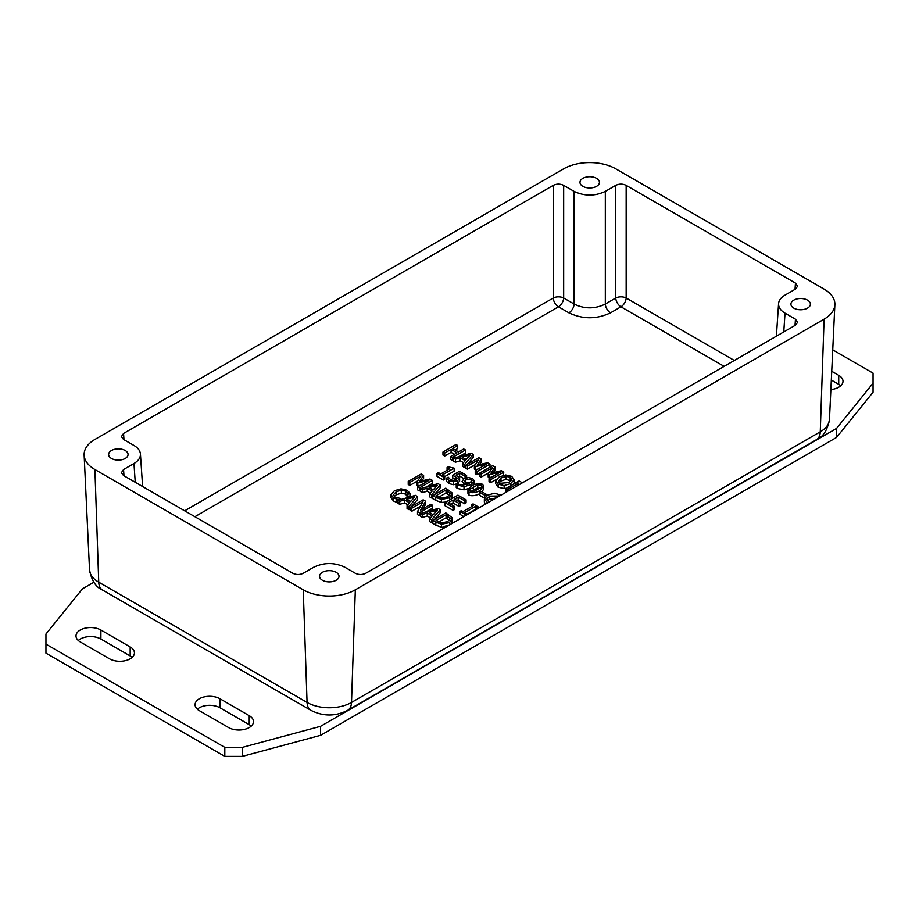 <?xml version="1.0" encoding="UTF-8"?>
<svg xmlns="http://www.w3.org/2000/svg" width="919" height="919" viewBox="0 0 919 919"><rect width="100%" height="100%" fill="white"/><g stroke="black" fill="none" stroke-linecap="round" stroke-linejoin="round"><path stroke-width="1.38" d="M596.592 178.378A9.73 5.617 180 0 1 599.441 182.353A9.73 5.617 180 0 1 593.433 187.545A9.73 5.617 180 0 1 582.83 186.327A9.73 5.617 180 0 1 579.981 182.353A9.73 5.617 180 0 1 585.989 177.16A9.73 5.617 180 0 1 596.592 178.378M336.17 572.307A9.73 5.617 180 0 1 339.019 576.282A9.73 5.617 180 0 1 333.011 581.474A9.73 5.617 180 0 1 322.408 580.257A9.73 5.617 180 0 1 319.559 576.282A9.73 5.617 180 0 1 325.567 571.09A9.73 5.617 180 0 1 336.17 572.307M807.537 300.168A9.73 5.617 180 0 1 810.386 304.143A9.73 5.617 180 0 1 804.378 309.335A9.73 5.617 180 0 1 793.775 308.118A9.73 5.617 180 0 1 790.926 304.143A9.73 5.617 180 0 1 796.934 298.951A9.73 5.617 180 0 1 807.537 300.168M125.225 450.517A9.73 5.617 180 0 1 128.074 454.491A9.73 5.617 180 0 1 122.066 459.684A9.73 5.617 180 0 1 111.463 458.466A9.73 5.617 180 0 1 108.614 454.491A9.73 5.617 180 0 1 114.622 449.299A9.73 5.617 180 0 1 125.225 450.517M449.414 524.967L443.567 526.644L445.049 527.495M443.567 528.345L443.567 526.644M457.065 452.814L450.701 456.49L452.424 457.49L465.451 449.977L463.716 448.977L458.604 451.918L452.619 448.461L457.719 445.508L455.996 444.509L442.969 452.033L444.704 453.033L451.08 449.345L457.065 452.814M459.098 456.651L465.451 452.975L465.451 449.977M453.664 459.787L452.424 460.499L452.424 457.49M452.424 460.499L450.701 459.5L450.701 456.49M454.468 454.319L451.08 452.355L451.08 449.345M451.08 452.355L444.704 456.042L444.704 453.033M444.704 456.042L442.969 455.043L442.969 452.033M455.215 449.965L457.719 448.518L457.719 445.508M473.205 454.445L471.068 453.216L453.664 458.202L455.41 459.213L460.235 457.788L465.209 460.66L462.751 463.452L464.566 464.497L473.205 454.445L473.205 457.455L467.266 464.371M466.209 459.534L462.188 457.214L470.321 454.836L466.209 459.534M466.783 458.88L465.646 459.213M463.44 462.659L460.235 460.798L455.41 462.223L455.41 459.213M460.235 460.798L460.235 457.788M455.41 462.223L453.664 461.212L453.664 458.202M465.807 466.071L464.566 467.507L464.566 464.497M464.566 467.507L462.751 466.45L462.751 463.452M486.461 464.187L475.238 470.654L476.972 471.654L489.988 464.141L487.587 462.751L477.191 465.117L481.188 459.063L478.822 457.696L465.807 465.209L467.415 466.151L478.638 459.672L474.376 466.013L475.433 466.622L486.461 464.187M479.523 464.589L481.188 462.073L481.188 459.063M476.972 471.654L476.972 474.663L489.988 467.151L489.988 464.141M476.972 474.663L475.238 473.664L475.238 470.654M478.006 469.069L475.433 469.632L475.433 466.622M475.433 469.632L474.376 469.023L474.376 466.013M475.341 464.577L467.415 469.149L467.415 466.151M467.415 469.149L465.807 468.219L465.807 465.209M500.258 472.148L489.046 478.627L490.769 479.626L503.796 472.113L501.383 470.723L490.999 473.09L494.996 467.024L492.63 465.669L479.603 473.182L481.223 474.112L492.435 467.633L488.173 473.986L489.23 474.595L500.258 472.148M493.331 472.561L494.996 470.034L494.996 467.024M503.267 475.422L503.796 472.113M496.49 479.339L490.769 482.636L490.769 479.626M490.769 482.636L489.046 481.636L489.046 478.627M491.803 477.03L489.23 477.604L489.23 474.595M489.23 477.604L488.173 476.995L488.173 473.986M489.138 472.55L481.223 477.122L481.223 474.112M481.223 477.122L479.603 476.191L479.603 473.182M495.72 480.752L498.144 484.198L504.117 485.6L510.688 483.612L514.158 479.81L514.158 482.82L514.158 479.81L511.722 476.364L505.76 474.962L499.178 476.961L495.72 480.752L495.709 483.876L495.72 481.005M508.885 482.567L499.66 483.348L498.603 481.487L500.981 478.006L505.99 476.352L510.229 477.237L511.757 479.684L508.885 482.567M510.975 480.867L505.99 479.362L500.981 481.016L499.074 482.866M514.158 482.82L513.365 484.256M506.599 488.173L504.117 488.609L498.144 487.208L495.72 483.762M520.774 483.773L521.567 482.372L519.109 480.947L506.082 488.471L507.702 489.402L518.925 482.923L517.351 485.749M507.702 491.32L507.702 489.402M506.76 491.86L506.082 491.47L506.082 488.471M521.567 483.314L521.567 482.372M438.352 472.584L437.019 473.354L443.372 477.018L444.704 476.249L442.395 474.916L454.124 468.139L448.265 466.852L447.082 467.541L449.437 468.908L440.718 473.951L438.352 472.584M444.704 476.593L454.124 471.148L454.124 468.139M443.372 477.018L443.372 480.028L444.704 479.258L444.704 476.249M443.372 480.028L437.019 476.364L437.019 473.354M447.082 470.275L447.082 467.541M449.046 480.603L453.515 481.717L457.8 480.568L459.603 477.983L456.146 475.134L459.615 473.124L465.083 476.283L466.611 475.399L459.466 471.275L452.757 475.146L457.18 478.029L456.042 479.546L453.251 480.384L450.586 479.752L448.219 477.145L446.37 478.213L449.046 480.603L449.046 483.612L446.37 481.223L446.37 478.213M449.046 483.612L453.515 484.727L457.8 483.578L459.626 481.165L459.603 477.983M455.893 479.615L452.757 478.156L452.757 475.146M466.611 477.846L466.611 475.399M465.083 478.282L465.083 476.283M464.072 478.707L459.615 476.134L459.615 473.124M459.615 476.134L458.65 476.685M474.319 483.911L474.319 480.901L472.607 478.558L468.472 477.581L463.969 478.765L462.062 481.499L463.808 483.394L467.426 484.428L459.282 484.75L457.915 483.566L456.238 484.531L464.015 486.829L470.919 484.497L474.319 480.867L473.997 484.704M464.44 481.567L465.818 479.741L471.171 479.373L472.067 480.74L468.69 483.716L465.634 482.785L464.428 481.476M471.171 482.372L465.703 482.82M462.602 485.393L462.062 484.508M468.529 488.586L464.015 489.838L457.536 488.494L456.238 487.541L456.238 484.531M471.596 485.806L467.943 490.39L468.989 492.124C472.32 493.204 475.973 492.699 479.925 490.608L483.578 486.013L482.544 484.29C479.213 483.199 475.56 483.704 471.596 485.806M473.722 491.608L470.425 491.286L469.885 489.345L477.788 484.795L481.096 485.129L481.659 487.013L473.722 491.608M469.666 490.011L469.885 490.746M481.855 486.392L481.659 487.013M481.096 488.138L477.788 487.805L470.873 491.47M479.925 493.606C475.582 495.743 471.941 496.249 468.989 495.123L467.943 493.4L467.943 490.39M483.578 486.013L483.578 489.023L482.13 491.906M481.418 491.493L479.833 492.4L484.761 495.249L486.346 494.33L481.418 491.493M484.635 498.178L479.833 495.41L479.833 492.4M484.761 497.972L484.761 495.249M486.346 496.134L486.346 494.33M501.154 495.1L494.399 493.227L487.736 495.1L484.359 499.006L487.69 502.865M494.468 498.96L493.56 498.431L492.044 499.304L492.952 499.833M489.195 502.004L486.84 499.074L489.597 496.111L499.614 495.984M492.044 500.361L492.044 499.304M485.462 504.152L484.359 502.05L484.359 499.074M496.271 497.914L489.597 499.12L487.587 500.809M428.863 480.442L417.651 486.921L419.386 487.92L432.401 480.407L430 479.017L419.604 481.384L423.602 475.318L421.235 473.963L408.22 481.476L409.828 482.406L421.051 475.927L416.789 482.28L417.846 482.889L428.863 480.442M421.936 480.855L423.602 478.328L423.602 475.318M426.048 487.081L432.401 483.417L432.401 480.407M420.615 490.218L419.386 490.93L419.386 487.92M419.386 490.93L417.651 489.93L417.651 486.921M420.42 485.324L417.846 485.898L417.846 482.889M417.846 485.898L416.789 485.289L416.789 482.28M417.754 480.844L409.828 485.416L409.828 482.406M409.828 485.416L408.22 484.485L408.22 481.476M440.155 484.887L438.03 483.647L420.615 488.632L422.372 489.643L427.186 488.23L432.16 491.091L429.701 493.882L431.528 494.939L440.155 484.887L440.155 487.886L434.216 494.801M433.159 489.965L429.139 487.644L437.283 485.266L433.159 489.965M433.745 489.31L432.596 489.643M430.402 493.089L427.186 491.228L422.372 492.653L422.372 489.643M427.186 491.228L427.186 488.23M422.372 492.653L420.615 491.642L420.615 488.632M432.757 496.501L431.528 497.937L431.528 494.939M431.528 497.937L429.701 496.892L429.701 493.882M435.755 497.374L441.419 499.431L449.529 497.822L452.378 493.135L445.784 488.127L432.757 495.651L435.755 497.374L435.755 500.384L432.757 498.649L432.757 495.651M451.688 498.741L452.378 493.135M449.988 494.089L449.988 493.193L447.748 496.765L441.775 498.121L435.997 495.778L446.014 489.988L450.069 493.595M449.988 496.203L446.014 492.998L438.708 497.213M446.014 492.998L446.014 489.988M446.025 502.015L441.419 502.44L441.419 499.431M441.419 502.44L435.755 500.384M466.071 499.844L457.926 495.146L444.911 502.659L453.056 507.357L454.595 506.472L448.173 502.773L453.01 499.982L458.995 503.428L460.534 502.544L454.549 499.086L458.121 497.03L464.532 500.729L466.071 499.844L466.071 502.854L464.532 503.738L464.532 500.729M460.534 502.544L460.534 505.553L458.995 506.438L453.01 502.98L450.781 504.267M453.01 502.98L453.01 499.982M453.056 507.357L453.056 510.367L454.595 509.482L454.595 506.472M453.056 510.367L444.911 505.668L444.911 502.659M464.532 503.738L458.121 500.039L458.121 497.03M458.121 500.039L457.157 500.591M458.995 506.438L458.995 503.428M461.372 510.631L460.04 511.401L465.083 514.307L466.415 513.537L464.761 512.584L475.123 506.599L476.777 507.552L478.098 506.794L473.055 503.876L471.734 504.646L473.388 505.599L463.027 511.584L461.372 510.631M475.571 509.873L475.123 506.599M476.777 509.172L476.777 507.552M475.123 509.608L466.415 514.629M466.415 515.157L466.415 513.537M465.083 515.927L465.083 514.307M463.877 516.616L460.04 514.399L460.04 511.401M471.734 506.553L471.734 504.646M478.098 508.402L478.098 506.794M391.012 494.594L393.493 497.995L398.662 499.695L400.73 498.5L395.009 497.145L393.47 494.755L396.204 491.791L401.304 490.183L405.52 491.079L407.841 494.388L409.931 493.181L407.002 490.229L400.983 488.828L394.4 490.746L391.012 494.594L391.012 497.673L391.012 494.755M409.931 493.181L409.931 496.191L407.841 497.397L405.52 494.089L401.304 493.193L396.204 494.801L394.228 496.467M400.73 499.534L400.73 498.5M398.662 502.693L396.192 502.13L396.192 499.12M396.192 502.13L393.493 501.004L391.012 497.604M407.841 497.397L407.841 494.388M407.703 497.317L407.703 494.307M401.304 493.193L401.304 490.183M417.525 496.57L415.399 495.341L397.984 500.327L399.742 501.337L404.555 499.913L409.529 502.785L407.071 505.565L408.898 506.622L417.525 496.57L417.525 499.58L411.586 506.495M410.529 501.659L406.508 499.339L414.653 496.961L410.529 501.659M411.115 500.993L409.966 501.337M407.772 504.772L404.555 502.923L399.742 504.347L399.742 501.337M404.555 502.923L404.555 499.913M399.742 504.347L397.984 503.336L397.984 500.327M410.127 508.196L408.898 509.631L408.898 506.622M408.898 509.631L407.071 508.575L407.071 505.565M422.97 501.785L417.502 511.596L419.443 512.71L432.47 505.197L430.85 504.267L420.546 510.217L425.612 501.234L423.154 499.821L410.127 507.334L411.746 508.264L422.97 501.785M426.117 511.872L432.47 508.207L432.47 505.197M420.684 515.008L419.443 515.72L419.443 512.71M419.443 515.72L417.502 514.606L417.502 511.596M420.5 506.22L411.746 511.274L411.746 508.264M411.746 511.274L410.127 510.344L410.127 507.334M423.062 508.77L425.612 504.244L425.612 501.234M440.224 509.677L438.099 508.448L420.684 513.434L422.43 514.445L427.255 513.02L432.229 515.892L429.77 518.672L431.597 519.729L440.224 509.677L440.224 512.687L434.285 519.603M433.228 514.766L429.207 512.446L437.341 510.056L433.228 514.766M433.802 514.1L432.665 514.433M430.471 517.879L427.255 516.03L422.43 517.443L422.43 514.445M427.255 516.03L427.255 513.02M422.43 517.443L420.684 516.432L420.684 513.434M432.826 521.291L431.597 522.739L431.597 519.729M431.597 522.739L429.77 521.682L429.77 518.672M435.824 522.176L441.476 524.232L449.598 522.612L452.447 517.925L445.853 512.917L432.826 520.441L435.824 522.176L435.824 525.174L432.826 523.451L432.826 520.441M451.666 523.669L452.447 517.925M450.057 518.879L450.057 517.983L447.817 521.555L441.844 522.911L436.054 520.579L446.083 514.789L450.138 518.385M450.057 520.993L446.083 517.799L438.777 522.015M446.083 517.799L446.083 514.789M443.567 527.207L441.476 527.242L441.476 524.232M441.476 527.242L435.824 525.174M93.864 582.244L82.457 588.826L45.95 634.03L45.95 644.116L224.81 747.388L242.294 747.388L320.593 726.309L836.543 428.426L873.05 383.223L873.05 373.125L832.74 349.852M249.233 715.66A14.589 8.42 180 0 1 253.506 721.61A14.589 8.42 180 0 1 244.5 729.387A14.589 8.42 180 0 1 228.613 727.572L199.343 710.663A14.589 8.42 180 0 1 195.069 704.712A14.589 8.42 180 0 1 204.075 696.935A14.589 8.42 180 0 1 219.963 698.762L249.233 715.66L249.233 724.677L219.963 707.779A14.589 8.42 0 0 0 197.332 709.227M831.729 371.276L838.725 375.32A14.589 8.42 180 0 1 842.999 381.27A14.589 8.42 180 0 1 830.868 389.576M100.895 630.02L130.165 646.919A14.589 8.42 180 0 1 134.438 652.869A14.589 8.42 180 0 1 125.444 660.646A14.589 8.42 180 0 1 109.545 658.831L80.275 641.921A14.589 8.42 180 0 1 76.001 635.971A14.589 8.42 180 0 1 85.007 628.194A14.589 8.42 180 0 1 100.895 630.02L100.895 639.038A14.589 8.42 0 0 0 78.276 640.486M132.175 657.384A14.589 8.42 0 0 0 130.165 655.936L100.895 639.038M840.724 385.785A14.589 8.42 0 0 0 838.725 384.337L831.316 380.064M251.243 726.125A14.589 8.42 0 0 0 249.233 724.677M224.81 747.388L224.81 756.406L242.294 756.406L320.593 735.326L836.543 437.444L873.05 392.241L873.05 383.223M242.294 747.388L242.294 756.406M320.593 726.309L320.593 735.326M836.543 428.426L836.543 437.444M45.95 644.116L45.95 653.145L224.81 756.406M303.247 589.814A36.829 21.263 0 0 0 355.331 589.814L824.09 319.18A36.829 21.263 0 0 0 834.866 304.717A36.829 21.263 0 0 0 824.09 289.106L615.753 168.82A36.829 21.263 0 0 0 563.669 168.82L94.91 439.454A36.829 21.263 0 0 0 84.134 455.066A36.829 21.263 0 0 0 94.91 469.529L303.247 589.814L307.072 702.449A18.414 10.637 120 0 0 310.875 710.307C323.155 716.533 335.424 716.533 347.704 710.307L816.463 439.673C823.114 436.927 827.445 430.195 829.466 419.478A31.43 18.139 180 0 1 820.265 431.815A18.414 10.637 60 0 1 816.463 439.673M123.973 439.696L123.548 433.446L121.4 436.617L123.548 439.454L133.979 445.474C137.988 447.852 140.136 450.701 140.435 454.009C140.561 457.685 138.413 460.856 133.979 463.509L135.231 482.28M123.973 475.778L123.548 469.529L121.4 472.699L123.548 475.537L292.839 573.272C296.309 574.915 299.778 574.915 303.247 573.272L313.678 567.253C324.085 562.336 334.493 562.336 344.901 567.253L355.331 573.272C358.801 574.915 362.27 574.915 365.739 573.272L795.452 325.188L797.6 322.351L795.452 319.18L795.027 325.429M194.874 516.719L558.465 306.797L568.895 312.828A7.363 4.25 120 0 0 574.099 304.04C584.507 309.094 594.915 309.094 605.322 304.04A7.363 4.25 -120 0 0 610.526 312.828L620.957 306.797L724.126 366.359M734.338 360.466L626.161 298.009A7.363 3.917 0 0 0 615.753 298.009L605.322 304.04L605.322 191.382C594.915 196.298 584.507 196.298 574.099 191.382L574.099 304.04L563.669 298.009A7.363 4.25 -60 0 1 558.465 306.797A7.363 4.25 -120 0 1 553.261 298.009L184.662 510.826M563.669 185.362C560.199 183.72 556.73 183.72 553.261 185.362L553.261 298.009A7.363 3.917 0 0 1 563.669 298.009L563.669 185.362L574.099 191.382M783.769 331.931L785.021 313.161C780.587 310.507 778.439 307.337 778.565 303.649C778.864 300.341 781.012 297.503 785.021 295.125L795.452 289.106L797.6 286.257L795.452 283.098L795.027 289.347M626.161 185.362C622.691 183.72 619.222 183.72 615.753 185.362L615.753 298.009A7.363 4.25 -120 0 0 620.957 306.797A7.363 4.25 -60 0 0 626.161 298.009L626.161 185.362L795.452 283.098M785.021 313.161L795.452 319.18M605.322 191.382L615.753 185.362M123.548 433.446L553.261 185.362M123.548 469.529L133.979 463.509M500.981 481.016L500.981 478.006M505.99 479.362L505.99 476.352M510.688 485.806L510.688 483.612M504.117 488.609L504.117 485.6M510.229 480.246L510.229 477.237M498.144 487.208L498.144 484.198M459.603 480.993L459.603 478.374M457.8 483.578L457.8 480.568M453.515 484.727L453.515 481.717M455.652 479.454L455.652 476.456M465.818 482.751L465.818 479.741M463.808 485.347L463.808 483.394M471.171 482.027L471.171 479.373M470.919 486.22L470.919 484.497M464.015 489.838L464.015 486.829M457.536 488.494L457.536 485.485M473.365 489.838L473.365 486.829M477.788 487.805L477.788 484.795M468.989 495.123L468.989 492.124M479.925 492.343L479.925 490.608M487.15 503.175L487.15 502.59M498.971 496.352L498.971 495.548M489.597 499.12L489.597 496.111M449.529 499.993L449.529 497.822M447.335 493.767L447.335 490.757M396.204 494.801L396.204 491.791M393.493 501.004L393.493 497.995M407.324 495.846L407.324 492.837M405.52 494.089L405.52 491.079M449.598 524.864L449.598 522.612M447.404 518.557L447.404 515.548M568.895 312.828C582.772 319.387 596.649 319.387 610.526 312.828M130.165 646.919L130.165 655.936M838.725 375.32L838.725 384.337M219.963 698.762L219.963 707.779M824.09 319.18L820.265 431.815L351.506 702.449A18.414 10.637 60 0 1 347.704 710.307M355.331 589.814L351.506 702.449A31.43 18.139 180 0 1 307.072 702.449L98.735 582.175A31.43 18.139 180 0 1 89.534 569.837L84.134 455.066M89.534 569.837C91.555 580.544 95.886 587.275 102.537 590.032A18.414 10.637 -60 0 1 98.735 582.175L94.91 469.529M484.359 499.04L484.359 502.05M102.537 590.032L310.875 710.307M829.466 419.478L834.866 304.717M140.435 454.009L142.606 486.542M778.565 303.649L776.394 336.182"/></g></svg>
